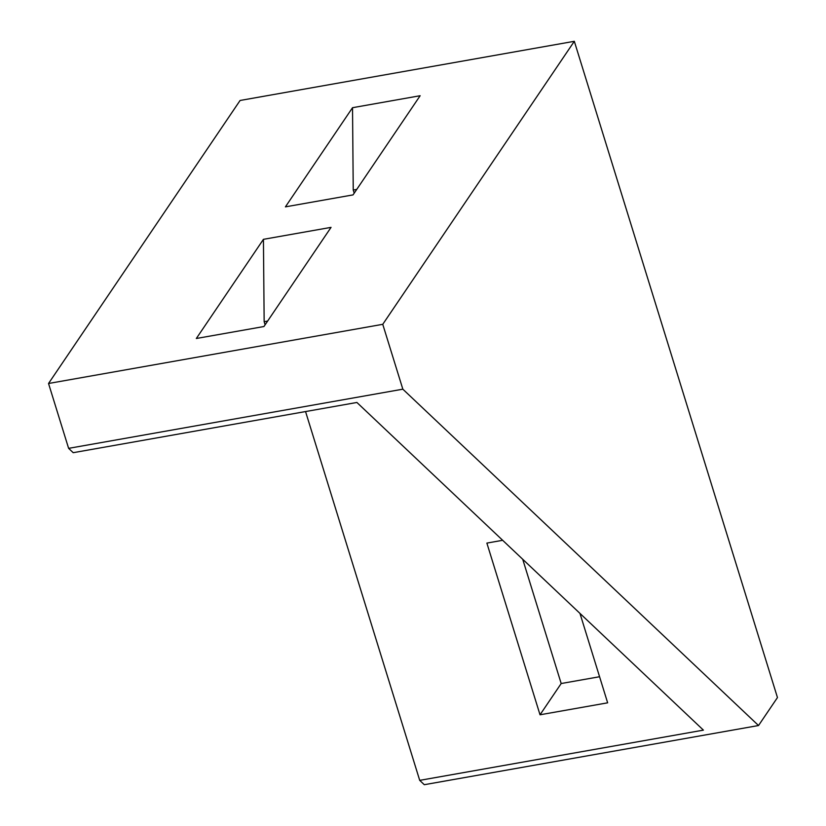 <?xml version="1.0" encoding="UTF-8"?>
<svg xmlns="http://www.w3.org/2000/svg" width="826" height="826" viewBox="0 0 826 826"><rect width="100%" height="100%" fill="white"/><g stroke="black" fill="none" stroke-linecap="round" stroke-linejoin="round"><path stroke-width="1.24" d="M48.538 383.491L240.087 100.473L574.318 41.3L777.462 697.557L758.526 725.527L402.84 389.18L382.758 324.319L48.538 383.491L68.62 448.353L73.204 452.689L356.904 402.469L703.411 730.132L419.711 780.363L305.548 411.555M522.713 559.254L561.184 683.525L599.573 676.731M574.318 41.3L382.758 324.319M420.145 95.723L353.032 194.895L285.414 206.861L352.526 107.7L420.145 95.723M331.05 227.367L263.938 326.528L196.32 338.495L263.432 239.334L331.05 227.367M758.526 725.527L424.306 784.7L419.711 780.363M402.84 389.18L68.62 448.353M579.966 613.398L607.647 702.823L540.028 714.789L561.184 683.525M502.662 540.297L486.875 543.095L540.028 714.789M352.526 107.7L353.239 190.052L354.209 193.16M263.432 239.334L264.155 321.686L265.115 324.794M356.729 189.433L353.239 190.052M267.634 321.066L264.155 321.686"/></g></svg>
